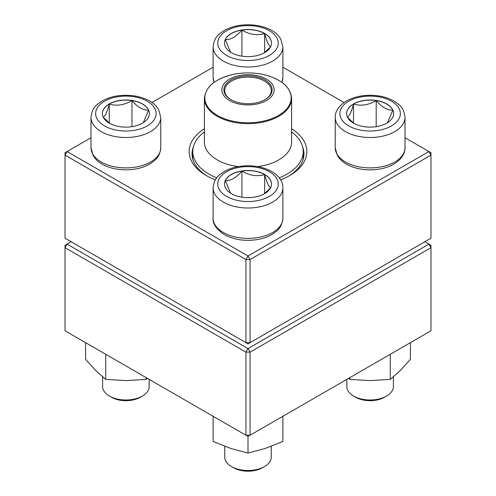 <?xml version="1.0" encoding="UTF-8"?>
<svg xmlns="http://www.w3.org/2000/svg" width="496" height="496" viewBox="0 0 496 496"><rect width="100%" height="100%" fill="white"/><g stroke="black" fill="none" stroke-linecap="round" stroke-linejoin="round"><path stroke-width="0.74" d="M250.058 342.649L430.981 238.198L430.981 155.105L250.058 259.563L250.058 342.649L248 343.84L245.942 342.649L245.942 259.563L65.019 155.105L65.019 238.198L245.942 342.649L250.058 342.649M291.611 128.712A58.875 33.995 180 0 1 289.633 175.584A58.875 33.995 180 0 1 280.618 179.843M215.382 179.843A58.875 33.995 180 0 1 206.367 175.584A58.875 33.995 180 0 1 204.389 128.712M90.991 137.739L67.078 151.547L248 255.998L428.922 151.547L405.009 137.739M344.007 102.517L282.887 67.233M213.113 67.233L151.993 102.517M193.304 147.058A55.967 32.314 0 0 0 192.033 153.921A55.967 32.314 0 0 0 207.421 176.173M288.579 176.173A55.967 32.314 0 0 0 303.967 153.921A55.967 32.314 0 0 0 302.696 147.058M65.019 152.731L65.019 155.105L67.078 151.547L65.019 152.731M245.942 259.563L250.058 259.563L248 255.998L245.942 259.563M430.981 155.105L430.981 152.731L428.922 151.547L430.981 155.105M264.616 33.461A23.504 13.566 180 0 1 271.504 43.059A23.504 13.566 180 0 1 248 56.625A23.504 13.566 180 0 1 224.496 43.059A23.504 13.566 180 0 1 239.004 30.523A23.504 13.566 180 0 1 264.616 33.461M230.559 52.154L225.302 39.668A23.504 13.566 0 0 0 224.496 43.115M241.918 30.07A23.504 13.566 0 0 0 225.302 39.668C230.838 39.81 236.375 36.611 241.918 30.07C249.432 34.584 257.002 35.755 264.616 33.579A23.504 13.566 0 0 0 241.918 30.07L241.918 56.166M271.504 43.115A23.504 13.566 0 0 0 264.616 33.579C266.631 41.273 268.658 45.638 270.698 46.686M270.574 46.835L264.145 52.917M264.616 33.579L264.616 52.57M109.263 103.968A23.504 13.566 180 0 1 134.875 101.023A23.504 13.566 180 0 1 149.383 113.559A23.504 13.566 180 0 1 125.885 127.131A23.504 13.566 180 0 1 102.381 113.559A23.504 13.566 180 0 1 109.263 103.968M102.622 376.898L102.622 386.57A23.262 13.429 0 0 0 109.436 396.068A23.262 13.429 0 0 0 142.333 396.068L142.333 396.068A23.262 13.429 0 0 0 149.141 386.57L149.141 379.353M142.333 396.068L140.275 397.253A20.355 11.749 180 0 1 111.488 397.253L109.436 396.068M149.383 113.621A23.504 13.566 0 0 0 148.583 110.168L143.319 122.661M109.74 123.423L103.311 117.341M103.18 117.192C105.195 116.2 107.223 111.829 109.263 104.086A23.504 13.566 0 0 0 102.381 113.621M131.967 100.576A23.504 13.566 0 0 0 109.263 104.086C116.783 106.274 124.347 105.102 131.967 100.576C137.51 107.117 143.046 110.31 148.583 110.168A23.504 13.566 0 0 0 131.967 100.576L131.967 126.666M109.263 104.086L109.263 123.07M231.384 193.657A23.504 13.566 180 0 1 224.496 184.066A23.504 13.566 180 0 1 248 170.494A23.504 13.566 180 0 1 271.504 184.066A23.504 13.566 180 0 1 256.996 196.602A23.504 13.566 180 0 1 231.384 193.657M224.738 446.326L224.738 457.076A23.262 13.429 0 0 0 231.551 466.569A23.262 13.429 0 0 0 264.449 466.569A23.262 13.429 0 0 0 271.262 457.076L271.262 446.326M231.551 466.569L233.61 467.759L231.551 466.569M264.449 466.569L262.39 467.759A20.355 11.749 180 0 1 233.61 467.759M271.504 184.121A23.504 13.566 0 0 0 264.616 174.586A23.504 13.566 0 0 0 241.918 171.077C249.432 175.59 257.002 176.762 264.616 174.586C266.631 182.28 268.658 186.645 270.698 187.693M270.574 187.841L264.145 193.924M230.559 193.161L225.302 180.674A23.504 13.566 0 0 0 224.496 184.121M241.918 171.077A23.504 13.566 0 0 0 225.302 180.674C230.838 180.817 236.381 177.618 241.918 171.077L241.918 197.172M264.616 174.586L264.616 193.576M386.737 123.157A23.504 13.566 180 0 1 361.125 126.096A23.504 13.566 180 0 1 346.617 113.559A23.504 13.566 180 0 1 370.115 99.994A23.504 13.566 180 0 1 393.619 113.559A23.504 13.566 180 0 1 386.737 123.157M346.859 379.353L346.859 386.57A23.262 13.429 0 0 0 353.667 396.068A23.262 13.429 0 0 0 386.564 396.068L386.564 396.068A23.262 13.429 0 0 0 393.378 386.57L393.378 376.898M384.505 397.253L386.564 396.068L384.512 397.253A20.355 11.749 180 0 1 384.505 397.253A20.355 11.749 180 0 1 355.725 397.253L353.667 396.068M347.417 117.192C349.432 116.2 351.459 111.829 353.499 104.086A23.504 13.566 0 0 0 346.617 113.621M376.197 100.576A23.504 13.566 0 0 0 353.499 104.086C361.014 106.274 368.584 105.102 376.197 100.576C381.734 107.111 387.277 110.31 392.82 110.168A23.504 13.566 0 0 0 376.197 100.576L376.197 126.666M393.619 113.621A23.504 13.566 0 0 0 392.82 110.168L387.55 122.661M353.97 123.423L347.547 117.341M353.499 104.086L353.499 123.07M291.611 131.967A55.242 31.893 180 0 1 303.242 151.547A55.242 31.893 180 0 1 279.248 177.847M216.752 177.847A55.242 31.893 180 0 1 192.758 151.547A55.242 31.893 180 0 1 204.389 131.967M255.862 75.411A26.17 15.109 180 0 1 265.689 100.955A26.17 15.109 180 0 1 222.456 93.099A26.17 15.109 180 0 1 255.862 75.411M255.248 76.533A24.13 13.931 180 0 1 265.062 99.671A24.13 13.931 180 0 1 230.938 99.671A24.13 13.931 180 0 1 227.366 82.596A24.13 13.931 180 0 1 255.248 76.533M231.248 99.851A23.262 13.429 180 0 1 224.738 90.532A23.262 13.429 180 0 1 254.987 77.723A23.262 13.429 180 0 1 271.262 90.532A23.262 13.429 180 0 1 264.752 99.851M71.188 241.757L67.078 244.131L248 348.589L428.922 244.131L430.981 245.315L430.981 247.69L250.058 352.148L250.058 435.24L430.981 330.782L430.981 247.69L428.922 244.131L424.812 241.757M65.019 247.69L65.019 330.782L245.942 435.24L245.942 352.148L65.019 247.69L67.078 244.131L65.019 245.315L65.019 247.69M248 348.589L245.942 352.148L250.058 352.148L248 348.589M250.058 435.24L245.942 435.24L248 436.424L250.058 435.24M282.887 416.28L282.887 441.409L265.447 448.409L248 453.04L230.553 448.409L213.113 441.409L213.113 416.28M248 436.424L248 453.04M349.971 377.549L349.971 379.421L348.607 378.336M390.259 354.293L390.259 379.421L370.115 380.599L349.971 379.421M410.403 342.662L410.403 359.278L400.334 370.531L390.259 379.421M146.029 377.549L146.029 379.421L125.885 380.599L105.741 379.421L95.666 370.531L85.597 359.278L85.597 342.662M105.741 354.293L105.741 379.421M147.393 378.336L146.029 379.421M226.616 55.403A30.237 17.459 0 0 0 277.208 47.579A30.237 17.459 0 0 0 240.176 26.195A30.237 17.459 0 0 0 226.616 55.403M214.024 82.398L213.113 77.246A34.887 20.144 0 0 0 214.21 82.262M223.33 61.101A34.887 20.144 180 0 1 213.113 46.853C214.129 37.033 218.748 34.236 224.18 30.547C228.086 28.297 232.562 26.685 237.615 25.718C255.31 22.475 272.688 28.055 278.95 36.468L280.761 39.085L282.887 46.853A34.887 20.144 180 0 1 261.355 65.466A34.887 20.144 180 0 1 223.33 61.101M281.79 82.262A34.887 20.144 0 0 0 282.887 77.246L282.887 46.853M147.262 125.903A30.237 17.459 0 0 0 133.709 96.695A30.237 17.459 0 0 0 96.677 118.079A30.237 17.459 0 0 0 147.262 125.903M160.772 147.746C159.749 157.567 155.136 160.363 149.705 164.052C145.799 166.309 141.317 167.921 136.27 168.888C118.569 172.131 101.196 166.544 94.928 158.137L93.124 155.515L90.991 147.746A34.887 20.144 0 0 0 112.53 166.358A34.887 20.144 0 0 0 150.555 161.994A34.887 20.144 0 0 0 160.772 147.746L160.772 117.36A34.887 20.144 180 0 1 150.555 131.601A34.887 20.144 180 0 1 112.53 135.972A34.887 20.144 180 0 1 90.991 117.36C92.014 107.539 96.627 104.743 102.058 101.054C105.97 98.797 110.447 97.185 115.5 96.218C133.195 92.981 150.573 98.561 156.835 106.969L158.639 109.591L160.772 117.36M269.384 171.721A30.237 17.459 0 0 0 218.792 179.546A30.237 17.459 0 0 0 255.824 200.93A30.237 17.459 0 0 0 269.384 171.721M282.887 218.252C281.871 228.073 277.252 230.869 271.82 234.558C267.914 236.809 263.438 238.421 258.385 239.394C245.669 241.564 234.304 239.977 224.291 234.627C216.287 229.158 212.561 223.702 213.113 218.252A34.887 20.144 0 0 0 223.33 232.494A34.887 20.144 0 0 0 261.355 236.859A34.887 20.144 0 0 0 282.887 218.252L282.887 187.86A34.887 20.144 180 0 1 248 208.004A34.887 20.144 180 0 1 213.113 187.86C214.129 178.039 218.748 175.243 224.18 171.554C228.086 169.303 232.562 167.691 237.615 166.724C250.331 164.548 261.696 166.135 271.709 171.492C280.19 176.508 283.117 183.111 282.887 187.86M348.738 101.215A30.237 17.459 0 0 0 362.291 130.423A30.237 17.459 0 0 0 399.323 109.046A30.237 17.459 0 0 0 348.738 101.215M405.009 147.746C405.232 152.501 402.306 159.098 393.824 164.12C389.862 166.383 385.324 167.995 380.203 168.944C371.622 170.463 363.277 170.078 355.161 167.791C348.254 165.782 342.928 162.564 339.171 158.143L337.361 155.527L335.228 147.746A34.887 20.144 0 0 0 356.767 166.358A34.887 20.144 0 0 0 394.785 161.994A34.887 20.144 0 0 0 405.009 147.746L405.009 117.36A34.887 20.144 180 0 1 370.115 137.504A34.887 20.144 180 0 1 335.228 117.36C334.998 112.604 337.931 106.008 346.406 100.986C356.419 95.635 367.784 94.042 380.5 96.218C385.553 97.185 390.03 98.797 393.942 101.054C399.373 104.743 403.986 107.539 405.009 117.36M291.611 98.456C290.904 88.201 283.042 80.631 268.032 75.745C256.699 72.472 245.049 72.038 233.089 74.437C215.022 78.808 205.456 86.812 204.389 98.456A43.611 25.178 180 0 0 234.899 122.475A43.611 25.178 180 0 0 291.611 98.456L291.611 142.048A43.611 25.178 180 0 1 257.709 166.594M238.291 166.594A43.611 25.178 180 0 1 204.389 142.048L204.389 98.456M235.036 121.619A43.177 24.93 0 0 0 289.187 105.326A43.177 24.93 0 0 0 260.964 74.059A43.177 24.93 0 0 0 206.813 90.353A43.177 24.93 0 0 0 235.036 121.619M213.113 77.246L213.113 46.853M282.887 77.246L281.976 82.398M90.991 147.746L90.991 117.36M213.113 218.252L213.113 187.86M335.228 147.746L335.228 117.36M192.758 151.547L192.758 159.111M303.242 151.547L303.242 159.111"/></g></svg>
